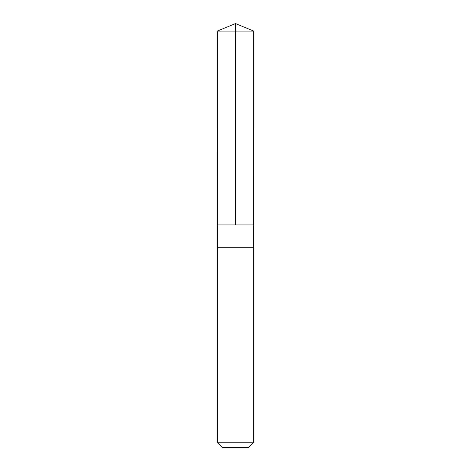 <?xml version="1.0" encoding="UTF-8"?>
<svg xmlns="http://www.w3.org/2000/svg" width="471" height="471" viewBox="0 0 471 471"><rect width="100%" height="100%" fill="white"/><g stroke="black" fill="none" stroke-linecap="round" stroke-linejoin="round"><path stroke-width="0.71" d="M233.746 224.903L253.722 224.903L253.728 31.098L217.272 31.098L217.278 224.903L253.722 224.903L253.722 247.281L217.278 247.281L217.278 224.903L233.746 224.903M253.728 247.281L217.272 247.281L217.272 442.187L253.728 442.187L253.728 247.281M253.728 442.187L248.464 447.45L222.536 447.45L217.272 442.187M235.5 224.903L235.5 23.55L217.272 31.098M235.5 23.55L253.728 31.098"/></g></svg>
